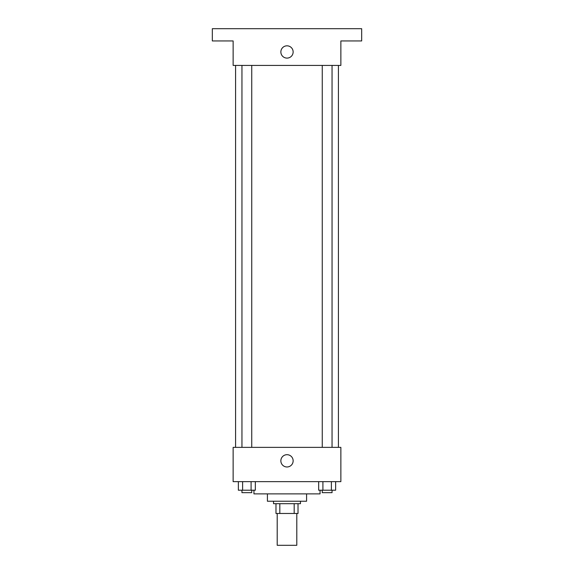 <?xml version="1.0" encoding="UTF-8"?>
<svg xmlns="http://www.w3.org/2000/svg" width="574" height="574" viewBox="0 0 574 574"><rect width="100%" height="100%" fill="white"/><g stroke="black" fill="none" stroke-linecap="round" stroke-linejoin="round"><path stroke-width="0.86" d="M277.206 513.472L277.206 545.3L296.794 545.3L296.794 513.472M294.182 503.678L294.182 513.472L275.979 513.472L275.979 503.678M294.182 513.472L298.021 513.472L298.021 503.678L298.021 513.472M300.467 501.231L300.467 503.678L273.533 503.678L273.533 501.231M279.818 503.678L279.818 513.472M306.588 493.884L306.588 501.231L267.412 501.231L267.412 493.884M320.055 490.21L320.055 493.884L253.945 493.884L253.945 490.21M340.863 481.643L233.137 481.643L233.137 447.368L340.863 447.368L340.863 481.643M293.142 460.829A6.142 6.142 0 0 1 283.929 466.153A6.142 6.142 0 0 1 283.929 455.512A6.142 6.142 0 0 1 293.142 460.829M338.416 65.422L338.416 447.368M322.258 447.368L322.258 65.422M251.742 65.422L251.742 447.368M340.863 65.422L233.137 65.422L233.137 40.941L212.323 40.941L212.323 28.7L361.677 28.7L361.677 40.941L340.863 40.941L340.863 65.422M293.142 51.961A6.142 6.142 0 0 1 283.929 57.278A6.142 6.142 0 0 1 283.929 46.645A6.142 6.142 0 0 1 293.142 51.961M335.632 481.643L335.632 490.21L318.67 490.21L318.67 481.643M331.392 481.643L331.392 490.21M322.911 481.643L322.911 490.21M332.052 490.21L332.052 492.664L322.258 492.664L322.258 490.21M255.33 481.643L255.33 490.21L238.368 490.21L238.368 481.643M251.089 481.643L251.089 490.21M242.608 481.643L242.608 490.21M251.742 490.21L251.742 492.664L241.948 492.664L241.948 490.21M235.584 65.422L235.584 447.368M332.052 447.368L332.052 65.422M241.948 65.422L241.948 447.368"/></g></svg>
